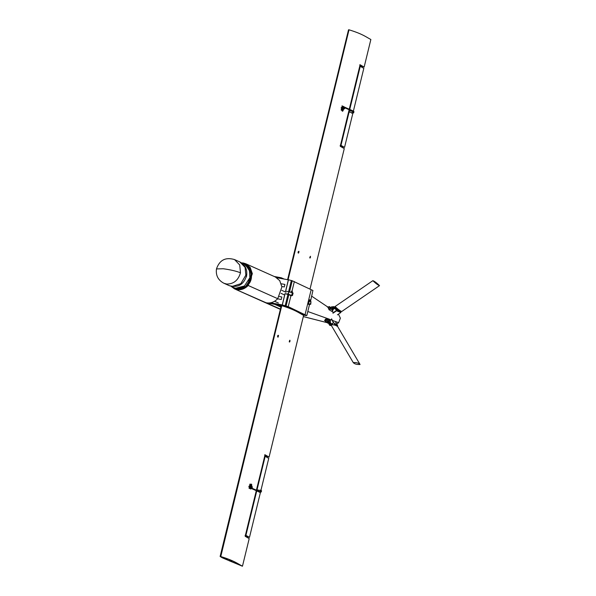 <?xml version="1.0" encoding="UTF-8"?>
<svg xmlns="http://www.w3.org/2000/svg" width="596" height="596" viewBox="0 0 596 596"><rect width="100%" height="100%" fill="white"/><g stroke="black" fill="none" stroke-linecap="round" stroke-linejoin="round"><path stroke-width="0.89" d="M251.199 277.602L250.238 269.303M250.894 278.861L246.133 286.125L246.729 286.393M238.042 289.105L237.446 288.844C240.114 289.135 242.676 288.479 245.135 286.87L245.731 287.138M241.946 263.164L244.047 263.834L249.374 269.504L249.866 277.699L244.449 285.976L235.688 288.218L233.446 287.525L236.329 288.635M249.664 268.267L245.224 264.363M281.871 286.512L284.299 286.959L284.91 284.448L281.282 283.785L284.91 284.448L284.299 286.959L281.871 286.512M292.949 292.934L288.941 291.727L288.33 294.238L291.824 295.504L292.338 295.437L292.949 292.934L292.435 292.994M286.594 291.302L288.941 291.727M292.353 292.666L291.742 295.169M277.617 298.834L281.245 299.497L281.856 296.987L279.427 296.547L281.856 296.987L281.245 299.497L277.617 298.834M285.983 293.806L288.33 294.238M270.584 302.798L282.243 304.914L284.992 293.627L290.937 295.34M303.044 315.031L306.076 315.582L301.464 314.114L303.818 314.539L286.847 306.426L282.243 304.914L284.627 305.979L282.243 304.914L284.076 297.389M277.959 304.772L284.627 305.979L277.959 304.772L281.133 306.195L275.575 303.707L274.719 304.332L280.917 307.104M285.693 291.086L288.449 279.8L285.603 291.124L288.36 279.837L276.7 277.721M308.333 303.722L310.732 304.265L309.495 304.414M310.732 304.265L310.985 301.591L309.279 301.129L308.668 303.632M304.884 315.046L286.855 306.389L282.243 304.914L288.226 306.649L305.048 314.77L308.393 300.965L309.279 301.129M310.479 301.442L312.93 290.475L311.164 289.686L308.415 300.973M305.048 314.77L306.813 315.56L309.57 304.273M306.813 315.56L286.847 306.426M289.485 292.062L292.234 280.776L311.164 289.686M285.208 305.77L286.117 305.86L288.874 294.573M282.243 304.914L284.992 293.627M288.583 291.779L291.332 280.493L292.234 280.776M285.223 305.577L287.972 294.29M282.333 304.876L285.082 293.59M291.332 280.493L288.449 279.8M274.555 301.278L278.392 302.991M310.352 299.907L309.689 299.788L310.352 299.907M308.847 304.459L308.981 304.02L308.862 304.459L309.592 304.444L308.594 304.355M308.944 304.005L309.026 304.489L309.071 304.035M309.644 304.049L308.251 304.027M290.841 292.383L290.937 291.995M292.442 292.778L292.375 292.196L291.176 291.906L291.265 292.413M291.787 292.018L291.362 292.025M292.062 292.606L292.159 292.219M292.316 291.243L291.653 291.124L292.316 291.243M290.826 295.795L290.945 295.363L290.826 295.795L291.63 295.705L290.557 295.69L290.9 295.34M286.847 306.389L288.226 306.649L291.027 295.378M291.608 295.385L290.215 295.363M309.041 301.241L310.263 301.464M308.877 301.047L308.974 300.66M310.106 301.271L310.412 300.861L309.823 300.682L309.212 300.57L309.302 301.077M310.196 300.883L309.399 300.689M233.446 287.525L231.546 286.4M234.638 288.062L236.88 288.755L234.638 288.062L236.88 288.755L245.641 286.512L251.058 278.235L250.566 270.04L245.239 264.371L251.423 273.72L247.496 284.851C244.36 288.032 240.821 289.328 236.88 288.755C240.821 289.328 244.36 288.032 247.496 284.851L251.423 273.72L245.239 264.371L244.047 263.834M246.453 276.76L246.774 274.339M289.44 341.888L289.954 341.344L289.902 340.852L289.507 341.083L289.954 341.344M277.803 336.941L278.332 336.382L278.287 335.891L277.892 336.122L278.339 336.382M278.257 335.317L277.825 337.075L278.257 335.317M265.272 455.344L264.676 455.076L265.272 455.344M264.81 454.733L268.818 457.05L265.525 455.687L268.818 457.05L265.123 454.904M220.624 556.493C220.14 557.253 226.51 559.435 229.46 560.858L242.468 566.2C237.156 563.384 234.243 560.702 220.624 556.493L220.773 556.545C220.609 557.342 226.912 559.584 230.16 561.104L242.222 566.148C237.126 563.384 233.543 560.531 220.773 556.545L220.371 556.56L220.773 556.545C220.58 557.327 226.92 559.584 230.16 561.104L242.222 566.148C237.126 563.384 233.602 560.56 220.773 556.545L281.766 305.688L281.26 305.696L220.118 556.5L220.624 556.493L281.766 305.688C295.4 309.905 298.291 312.572 303.61 315.396L269.064 457.102L265.071 454.793M232.082 561.134L229.862 560.732L232.082 561.134M250.402 486.008L250.283 486.47M250.156 486.999L249.784 488.541M227.314 559.003L225.094 558.601L227.314 559.003M225.847 558.169L224.081 557.729L225.847 558.169M221.325 557.185L222.956 557.655L221.325 557.185M231.211 560.374L229.527 559.912L231.211 560.374M225.683 559.182L227.367 559.644L225.683 559.182M237.037 563.213L235.42 562.736L237.037 563.213M233.073 562.333L234.757 562.795L233.073 562.333M246.342 535.797L245.448 535.633L246.342 535.797M245.708 535.603L245.112 535.335L245.708 535.603M245.947 535.99L249.255 537.309L245.962 535.946L249.255 537.309L245.545 535.223L256.466 490.776M251.438 484.079L251.192 485.084L249.806 484.466M249.866 484.712L250.372 485.084M250.745 484.995L249.888 484.63M249.724 484.526L251.192 485.084M252.056 487.327L251.676 487.26M248.845 486.589L252.145 486.947M251.162 487.17L249.083 486.828M248.934 486.209L251.706 486.746M249.605 485.8L249.65 486.485M260.236 492.08L261.249 491.953L261.555 490.694L257.107 489.89M261.249 491.953L259.752 491.678M257.614 491.29L256.801 491.141M259.185 492.207L259.565 492.162M278.064 337.113L278.488 335.362C277.468 335.645 277.326 336.226 278.064 337.113L278.138 337.135M289.999 340.301L289.567 342.059L289.731 340.249M251.557 486.068L251.624 484.824L251.184 486.649M251.058 487.155L250.625 488.936M251.095 487.975L250.834 489.033L249.016 488.198L250.037 484.027L251.847 484.868M242.468 566.2L249.195 538.613L245.165 536.288L256.28 490.694M256.407 490.18L265.116 454.8L256.518 490.232M265.511 455.731L269.064 457.102M277.848 336.107L278.22 336.122M278.168 336.576L277.87 336.219L278.265 336.345M278.384 336.204L277.892 336.122M278.243 335.541L277.766 336.062L277.922 336.859L278.287 335.891M278.123 336.554L278.429 335.988L277.84 335.421M277.922 336.859L278.392 336.345L277.587 336.852M289.462 341.068L289.835 341.083M289.783 341.538L289.485 341.18L289.88 341.307M289.999 341.165L289.507 341.083M289.857 340.502L289.38 341.024L289.537 341.821L289.902 340.852M309.942 257.047L310.337 256.481L310.494 257.286L309.92 257.867M298.812 251.892L298.402 252.838L298.246 252.041L298.723 251.519L298.879 252.324L298.283 252.92M298.305 253.054L298.738 251.296L298.305 253.054M360.342 65.344L359.746 65.076L360.342 65.344M359.887 64.733L363.888 67.05L360.595 65.687L363.888 67.05L360.2 64.904M342.305 108.994L342.447 108.405M342.573 107.883L342.953 106.334M341.411 145.789L340.525 145.633L341.411 145.789M340.778 145.595L340.182 145.335L340.778 145.595M341.031 145.938L344.324 147.301L341.031 145.938M341.024 145.99L344.324 147.301L340.629 145.171M342.313 111.281L342.558 110.282L341.173 109.664M342.149 110.036L342.313 109.053L341.53 108.703M342.097 110.007L341.426 109.716M341.404 109.642L341.903 109.82M341.538 109.753L342.178 110.044M341.866 109.969L341.448 109.724M341.135 107.995L344.436 108.36M344.346 108.733L343.966 108.666M343.452 108.576L341.843 108.301L341.709 108.844M343.996 108.159L341.225 107.623M352.825 112.972L349.211 112.063M351.595 113.128L352.273 113.039M353.659 112.867L353.964 111.616L349.517 110.804M298.969 251.341L298.544 253.091C297.814 252.212 297.955 251.624 298.969 251.341L298.887 251.318M342.797 110.834L343.348 108.561M343.475 108.055L343.795 106.729L341.985 105.887M310.054 258.038L310.479 256.28L310.091 258.053M343.892 107.302L344.019 106.766L342.208 105.932L341.188 110.096L343.005 110.938L343.43 109.172M287.592 279.695L348.511 29.807L349.018 29.8L288.084 279.785L349.018 29.8C362.651 34.017 365.549 36.691 370.861 39.507L364.134 67.102L360.111 64.77L349.271 109.224M349.144 109.739L340.241 146.288L344.264 148.613L310.009 289.127M360.14 64.793L349.383 109.277M360.587 65.731L364.134 67.102M349.219 109.776L340.346 146.348L349.256 109.791M349.345 109.262L360.185 64.8M344.324 147.301L340.763 145.23L344.324 147.301M360.029 66.231L363.813 68.339L353.294 111.489M352.936 112.957L344.555 147.346M360.26 66.275L349.74 109.441M349.614 109.947L341.001 145.282M349.658 109.403L360.178 66.245L349.465 109.314M349.338 109.828L340.718 145.178M349.532 109.91L340.919 145.245M298.82 252.361L298.328 252.086M298.373 252.108L298.79 252.138M298.752 251.542L298.864 252.19M298.745 252.324L298.35 252.197L298.648 252.555M298.067 252.831L298.812 252.51L298.402 252.838L298.879 252.324L298.626 251.452L298.32 252.875M310.315 257.062L310.225 257.502M309.987 257.07L310.404 257.1M310.367 256.504L310.479 257.152M310.36 257.286L309.965 257.159L310.263 257.517M335.146 324.224L334.818 324.701M335.012 324.44L334.743 324.813M334.535 324.738L334.751 324.276M333.79 324.768L335.228 324.224L334.959 324.939M334.505 324.775L334.021 324.649L334.669 324.403L334.021 324.649L334.669 324.403L334.505 324.775M336.755 324.038L338.625 322.689L340.376 318.16L338.446 314.159M307.804 311.514L329.536 319.27M331.629 311.224L329.409 309.942M336.435 325.87L337.679 325.61L335.637 322.145L337.686 325.617L333.35 322.518L331.428 319.255L330.251 320.514M337.589 325.96L333.589 322.764L331.577 318.853M331.458 324.343L333.589 322.764L331.287 324.053M331.041 324.649L329.707 325.319L330.989 325.461M332.531 324.306L331.979 324.127L332.531 324.306M338.58 311.112L338.386 310.456C338.737 311.44 338.431 311.246 337.463 309.853L337.262 309.182L337.798 309.6M338.699 310.24L340.882 312.475L337.433 314.837L340.897 312.475L338.714 310.233M340.957 312.118L336.591 310.449L333.015 312.766L332.538 311.254M335.049 307.663L336.509 310.807L334.788 307.841M334.796 307.208L334.274 306.769L333.902 307.141M336.241 309.063L335.734 308.735L336.241 309.063M360.058 364.491C358.755 363.046 356.483 362.405 353.242 362.562L330.966 324.82C334.207 324.656 336.479 325.297 337.783 326.742L360.058 364.491C356.684 364.61 354.411 363.97 353.242 362.562M379.525 285.64C376.687 282.884 374.474 281.223 372.873 280.664C375.569 283.316 377.79 284.977 379.525 285.64L341.739 311.507C340.011 310.844 337.79 309.182 335.086 306.523L372.873 280.664M325.997 319.955L325.029 320.663L324.477 320.439L325.587 319.62L325.349 319.203M326.183 319.635L325.781 319.873L325.915 319.523M326.66 318.242L326.899 318.659L325.788 319.471L325.55 319.054M330.139 320.32L329.648 319.463L330.899 319.888M326.899 318.659L330.057 320.939M326.429 319.635L327.45 318.882M330.437 320.104L329.886 319.881L330.363 320.715M325.029 320.663L325.505 321.497L327.934 319.717M327.182 322.175L325.505 321.497M330.437 321.594L329.811 320.521L327.375 321.453L327.979 322.496L330.407 321.564L330.147 322.294M327.606 320.968L327.375 321.453M327.36 321.475L327.733 323.144L328.202 322.011M328.389 320.715L328.985 321.758M328.485 323.248L327.733 323.144M329.685 322.868L330.244 323.092M329.119 323.74L329.625 323.166M330.273 323.077L329.178 323.911L330.296 323.099M329.886 323.732L330.646 323.941L330.087 323.598L330.609 323.241L331.175 323.576L330.169 322.525M331.175 323.576L329.908 321.915L328.299 322.928L329.126 323.874M329.879 323.233L330.437 323.576M329.96 321.974L330.452 322.823L328.843 323.837M328.567 308.192L329.201 309.331L328.783 309.622M332.367 310.702L332.635 311.179L331.503 311.313M329.201 309.331L329.737 309.622L330.564 309.041L332.68 309.86M328.456 307.983L327.822 306.843L328.828 307.976M329.193 308.639L329.737 309.622M327.822 306.843L327.413 307.134M332.635 311.179L332.099 310.889L332.926 310.315M328.359 307.134L329.186 306.553L330.564 309.041M330.765 307.402L329.186 306.553M332.24 309.071C332.747 310.337 332.434 310.293 331.294 308.929L330.735 308.259M330.698 307.827L331.734 306.724L332.33 308.199C333.469 309.57 333.782 309.615 333.268 308.341M331.294 308.929L332.33 308.199M331.756 307.163L331.771 307.536M332.307 307.044L331.734 306.724M332.486 309.995L333.522 309.272L333.44 308.691M333.358 307.394L333.7 307.096L333.462 307.603M334.043 307.365L333.432 306.635L334.006 308.132L333.097 306.567L333.596 307.439M334.386 307.961L334.81 308.698L333.648 308.393M334.855 308.639L333.157 308.721L332.151 307.156L333.097 306.567M325.639 319.367L325.803 319.761M325.654 319.352L325.826 319.754M325.751 319.322L325.915 319.829M326.489 319.277L325.371 320.089L326.444 319.262M325.371 320.089L325.632 319.553M329.983 323.457L329.595 323.136L329.439 323.635L329.826 323.509M329.439 323.188L329.603 323.583M329.461 323.174L329.625 323.583M329.774 323.546L329.536 323.174L329.722 323.65M329.551 323.144L329.789 323.524M329.178 323.911L329.432 323.375M328.351 307.99L328.731 308.676M328.962 308.437L328.463 308.482L328.575 307.916L328.962 308.437M328.433 308.497L328.821 308.288M328.813 308.184L328.426 308.423L328.806 308.102M328.433 308.452L328.821 308.207M329.059 308.333L328.47 308.02L329.081 308.75M328.448 307.603L328.47 308.02M333.939 307.409L333.44 307.506L333.7 307.096M333.432 306.635L333.455 307.052M337.373 309.637L336.896 309.726M337.262 308.929L336.36 309.093M281.789 290.349L286.065 292.264M287.987 293.12L288.538 293.366M281.021 293.344L284.665 294.975M288.36 279.837L286.52 287.361M232.298 286.922L236.821 289.008L236.94 289.611C241.112 290.222 244.859 288.844 248.189 285.477L277.743 298.7C274.413 302.075 270.666 303.453 266.494 302.842L274.719 304.332M277.743 298.7L281.908 286.907L279.718 280.627L275.352 276.991L245.798 263.767L243.421 263.03L243.056 263.425L243.421 263.03M281.685 278.623L281.2 277.751L284.225 279.084M281.2 277.751L274.212 276.484M275.575 303.707L281.133 306.195M265.116 454.8L256.481 490.217L265.034 454.785M245.247 536.318L256.355 490.724L245.269 536.348M256.392 490.739L245.276 536.348M264.952 456.231L268.744 458.346L260.884 490.575M249.486 537.346L245.694 535.23L249.486 537.346L260.526 492.043M245.932 535.283L256.749 490.903M256.876 490.389L265.19 456.275M245.694 535.23L249.255 537.309L245.962 535.946M245.843 535.245L256.667 490.866L245.545 535.223M265.108 456.245L256.787 490.352L264.818 456.171M256.593 490.262L264.907 456.178M236.88 288.755L236.821 289.008C240.836 289.596 244.442 288.263 247.645 285.022L248.189 285.477L252.354 273.676L250.156 267.403L245.798 263.767L243.391 263.022M310.985 301.591L310.374 304.102M292.003 291.146L294.342 281.565M309.749 304.035L309.205 304.474M309.525 304.377L308.356 304.169M291.712 295.37L291.161 295.81M291.489 295.72L290.319 295.504M310.412 300.861L309.212 300.57M309.823 300.682L309.294 300.57M239.883 261.972C245.254 264.9 247.489 269.489 246.58 275.739C243.727 284.65 237.96 287.957 229.274 285.663L232.105 286.445L240.791 283.703L245.843 275.173L245.09 267.373L239.883 261.972L234.519 259.565L239.726 264.967L240.479 272.774C238.273 280.306 233.692 284.061 226.741 284.046L223.91 283.264C218.114 280.202 215.64 275.426 216.475 268.923L223.254 268.751C230.429 269.735 236.165 271.076 240.479 272.774M249.627 485.703L250.432 485.956L249.65 485.613M250.327 485.993L250.67 485.025M259.834 491.722L259.714 492.222L259.834 491.722M251.609 488.042L251.49 488.541L251.609 488.042M278.146 335.474L277.84 336.889M341.545 108.643L342.074 108.83M352.579 111.273L352.698 110.767L352.579 111.273M343.825 109.247L344.481 107.086M327.509 322.756L303.319 316.565M338.625 322.689L332.538 320.484M329.707 325.26L328.873 323.851M330.869 324.358L329.707 325.319L328.828 323.829M329.819 325.14L329.074 323.874M334.222 306.806L333.849 307.059M340.882 312.475L336.509 310.807L332.948 313.243M334.535 307.387L334.274 306.769M337.887 309.548L335.362 307.447L337.872 309.555M333.306 307.126L333.626 307.7M337.269 309.033L336.353 309.13M243.362 263.015L241.499 262.858M231.017 286.274L234.556 288.881L280.433 309.078M247.496 284.851L247.645 285.022C254.805 279.621 251.311 263.156 243.056 263.425L242.833 263.387M293.098 293.038L292.487 295.541M310.397 299.937L310.196 300.779M309.644 299.758L309.436 300.593M292.301 292.167L291.913 292.047M292.36 291.273L292.159 292.115M291.608 291.094L291.399 291.936M310.337 300.831L309.95 300.712M223.91 283.264L229.274 285.663M234.519 259.565C225.541 256.936 219.529 260.05 216.475 268.923M265.607 455.359L265.362 456.372M246.036 535.618L245.79 536.623M251.452 484.086L251.207 485.092M252.317 487.342L252.406 486.962M260.37 490.061L260.273 490.463M260.065 491.32L259.841 491.73M260.564 491.439L259.774 492.244L251.445 488.526L251.192 487.044M251.125 487.319L251.43 486.068M259.878 491.737L251.654 488.057L251.698 487.141M251.631 487.439L251.937 486.187M289.202 341.813L289.947 341.493L289.812 340.45M360.677 65.359L360.431 66.365M341.113 145.618L340.867 146.623M342.089 108.837L341.545 108.636M342.327 111.296L342.521 110.2M344.697 108.375L344.607 108.748M352.37 112.659L352.258 113.121M352.564 111.869L352.527 111.251L344.309 107.578M343.318 109.128L343.624 107.869L344.525 107.101L352.75 110.781L353.07 111.996M352.877 112.786L352.757 113.247M309.682 257.792L310.434 257.472L310.3 256.436M303.319 316.588L327.524 322.771M327.696 306.933L311.559 296.093M336.561 325.938L337.686 325.617M329.7 325.312L331.026 325.52M333.82 307.022L334.945 307.104M331.763 324.842L330.519 322.749M331.316 325.111L330.072 323.01M334.632 324.395L335.146 325.26M335.317 306.851L334.162 307.64M335.786 307.156L333.693 308.594M338.044 310.695L339.117 309.957M337.455 309.838L338.2 309.324M327.316 321.408L327.919 322.451M331.667 307.149L330.631 307.871M334.103 308.132L333.253 308.728M328.336 307.633L328.284 308.005M334.118 307.797L333.738 307.722M333.32 306.664L333.261 307.044M337.135 309.086L337.366 309.562M337.291 308.817L336.517 308.87M231.002 286.274L234.556 288.881L280.358 309.376"/></g></svg>
